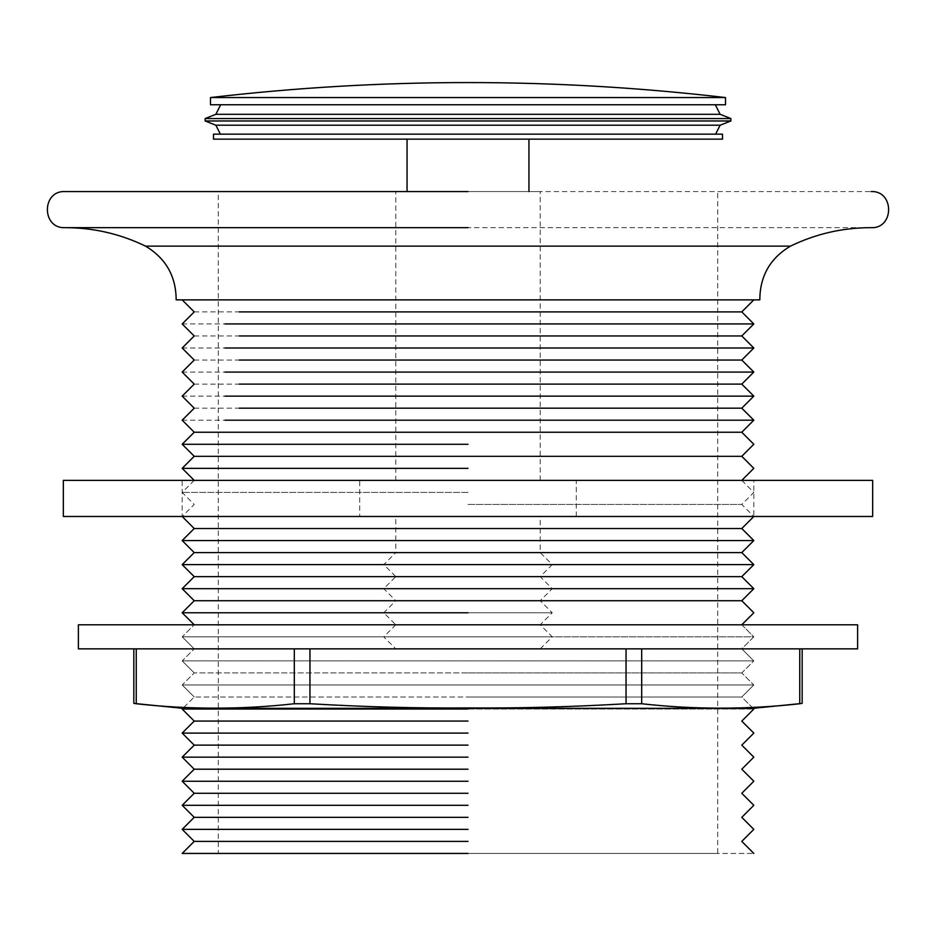 <?xml version="1.0" encoding="UTF-8"?>
<svg xmlns="http://www.w3.org/2000/svg" width="936" height="936" viewBox="0 0 936 936"><rect width="100%" height="100%" fill="white"/><g stroke="black" fill="none" stroke-linecap="round" stroke-linejoin="round"><path stroke-width="0.7" stroke-dasharray="4.68 3.51" d="M407.055 191.564L528.945 191.564L407.055 191.564M210.495 97.555L725.505 97.555M210.495 104.762L725.505 104.762M220.685 104.762L715.315 104.762L220.685 104.762M215.842 114.321L720.158 114.321M205.148 118.556L730.852 118.556M205.148 120.966L730.852 120.966M215.842 125.202L720.158 125.202M220.381 134.164L715.619 134.164L220.381 134.164M213.502 134.164L722.498 134.164M213.502 139.16L722.498 139.16M407.055 139.16L528.945 139.16L407.055 139.16M395.799 648.859L540.201 648.859L395.799 648.859L383.76 636.831L552.24 636.831L383.76 636.831L395.799 624.792L540.201 624.792L395.799 624.792L383.76 612.764L552.24 612.764L383.76 612.764L395.799 600.725L540.201 600.725L395.799 600.725L383.76 588.685L552.24 588.685L383.76 588.685L395.799 576.658L540.201 576.658L395.799 576.658L383.76 564.619L552.24 564.619L383.76 564.619L395.799 552.591L540.201 552.591L395.799 552.591L395.799 516.485L540.201 516.485L395.799 516.485M540.201 648.859L552.24 636.831L540.201 624.792L552.24 612.764L540.201 600.725L552.24 588.685L540.201 576.658L552.24 564.619L540.201 552.591L540.201 516.485M395.799 191.564L540.201 191.564L395.799 191.564L395.799 480.379L540.201 480.379L395.799 480.379M540.201 480.379L540.201 191.564M359.693 480.379L576.307 480.379L359.693 480.379L359.693 516.485L576.307 516.485L359.693 516.485M576.307 516.485L576.307 480.379M741.78 480.379L753.819 492.418L741.78 504.445L753.819 516.485L182.181 516.485L753.819 516.485L753.819 480.379L182.181 480.379L753.819 480.379M63.344 480.379L872.656 480.379M63.344 516.485L872.656 516.485M857.61 648.859L78.39 648.859L857.61 648.859M136.246 648.859C133.064 648.859 133.064 648.859 136.246 648.859C133.064 648.859 133.064 648.859 136.246 648.859L799.753 648.859C802.936 648.859 802.936 648.859 799.753 648.859C802.936 648.859 802.936 648.859 799.753 648.859L136.246 648.859L136.246 703.743C188.932 709.628 241.628 709.628 294.313 703.743L294.313 648.859M857.61 624.792L78.39 624.792L857.61 624.792M799.753 648.859L799.753 703.743C802.959 703.287 802.959 703.287 799.753 703.743C747.068 709.628 694.372 709.628 641.687 703.743L626.055 703.743C515.455 709.628 420.545 709.628 309.945 703.743L294.313 703.743M753.819 709.032L741.78 697.004L753.819 684.965L741.78 672.925L753.819 660.898L741.78 648.859L753.819 636.831L741.78 624.792L194.22 624.792L741.78 624.792L753.819 636.831L182.181 636.831L753.819 636.831L741.78 648.859L194.22 648.859L741.78 648.859L753.819 660.898L182.181 660.898L753.819 660.898L741.78 672.925L194.22 672.925L741.78 672.925L753.819 684.965L182.181 684.965L753.819 684.965L741.78 697.004L194.22 697.004L741.78 697.004L753.117 708.33L182.883 708.33L468 708.33M194.22 408.178L741.78 408.178M182.181 396.139L753.819 396.139M194.22 384.111L741.78 384.111M182.181 372.072L753.819 372.072M194.22 360.044L741.78 360.044M182.181 348.005L753.819 348.005M194.22 335.965L741.78 335.965M182.181 323.938L753.819 323.938M194.22 311.899L741.78 311.899M468 299.871L753.819 299.871L468 299.871M182.181 299.871L224.979 299.871M176.167 299.871L759.833 299.871M182.181 853.445L753.819 853.445L218.287 853.445L218.287 191.564L871.147 191.564M717.713 853.445L218.287 853.445L717.713 853.445L717.713 191.564M145.56 246.133L790.44 246.133L145.56 246.133M182.181 420.205L753.819 420.205M468 432.245L194.22 432.245M468 444.284L182.181 444.284M468 456.312L194.22 456.312M468 468.351L182.181 468.351M468 480.379L741.78 480.379L468 480.379M468 492.418L182.181 492.418L468 492.418M468 504.445L741.78 504.445L468 504.445M468 516.485L182.181 516.485L468 516.485M468 528.524L194.22 528.524M468 540.552L182.181 540.552M468 552.591L194.22 552.591M468 564.619L182.181 564.619M468 576.658L194.22 576.658M468 588.685L182.181 588.685M468 600.725L194.22 600.725M468 612.764L182.181 612.764M468 624.792L741.78 624.792L468 624.792M468 636.831L182.181 636.831L468 636.831M468 648.859L741.78 648.859L468 648.859M468 660.898L182.181 660.898L468 660.898M468 672.925L741.78 672.925L468 672.925M468 684.965L182.181 684.965L468 684.965M468 697.004L741.78 697.004L468 697.004M468 709.032L753.819 709.032L182.181 709.032L194.22 697.004L182.883 708.33M468 721.071L194.22 721.071M468 733.099L182.181 733.099M468 745.138L194.22 745.138M468 757.165L182.181 757.165M468 769.205L194.22 769.205M468 781.244L182.181 781.244M468 793.272L194.22 793.272M468 805.311L182.181 805.311M468 817.339L194.22 817.339M468 829.378L182.181 829.378M468 841.405L194.22 841.405M64.853 191.564L468 191.564M64.853 227.659L871.147 227.659M641.687 703.743L641.687 648.859M626.055 703.743L626.055 648.859M309.945 703.743L309.945 648.859M194.22 480.379L182.181 492.418L194.22 504.445L182.181 516.485L182.181 480.379M182.181 684.965L194.22 697.004L182.181 684.965L194.22 672.925L182.181 684.965M182.181 660.898L194.22 672.925L182.181 660.898L194.22 648.859L182.181 660.898M182.181 636.831L194.22 648.859L182.181 636.831L194.22 624.792L182.181 636.831M869.696 227.659L870.422 227.659"/><path stroke-width="1.4" d="M725.505 97.555L210.495 97.555C382.169 77.559 553.831 77.559 725.505 97.555L725.505 104.762L210.495 104.762L210.495 97.555M715.619 134.164L720.158 125.202L730.852 120.966L730.852 118.556L720.158 114.321L215.842 114.321L220.685 104.762M720.158 114.321L715.315 104.762M730.852 118.556L205.148 118.556L215.842 114.321M730.852 120.966L205.148 120.966L205.148 118.556M720.158 125.202L215.842 125.202L205.148 120.966M722.498 134.164L213.502 134.164L213.502 139.16L722.498 139.16L722.498 134.164M528.945 191.564L528.945 139.16M872.656 480.379L63.344 480.379L63.344 516.485L872.656 516.485L872.656 480.379M857.61 648.859L78.39 648.859L857.61 648.859L857.61 624.792L78.39 624.792L857.61 624.792M136.246 648.859L136.246 703.743C133.041 703.287 133.041 703.287 136.246 703.743C133.041 703.287 133.041 703.287 136.246 703.743C188.932 709.628 241.628 709.628 294.313 703.743L309.945 703.743C364.654 706.937 417.339 708.341 468 707.944C518.661 708.341 571.346 706.937 626.055 703.743L641.687 703.743C694.372 709.628 747.068 709.628 799.753 703.743C802.959 703.287 802.959 703.287 799.753 703.743L799.753 648.859M133.836 648.859L133.825 703.404L182.883 708.33L753.117 708.33L801.918 703.439M741.78 480.379L753.819 468.351L741.78 456.312L753.819 444.284L741.78 432.245L753.819 420.205L741.78 408.178L239.253 408.178M741.78 408.178L753.819 396.139L224.979 396.139M753.819 396.139L741.78 384.111L239.253 384.111M741.78 384.111L753.819 372.072L224.979 372.072M753.819 372.072L741.78 360.044L239.253 360.044M741.78 360.044L753.819 348.005L224.979 348.005M753.819 348.005L741.78 335.965L239.253 335.965M741.78 335.965L753.819 323.938L224.979 323.938M753.819 323.938L741.78 311.899L239.253 311.899M870.422 227.659C842.365 227.74 815.701 233.895 790.44 246.133C770.106 258.266 759.903 276.178 759.833 299.871L176.167 299.871C176.026 276.225 165.824 258.313 145.56 246.133L790.44 246.133L145.56 246.133C120.065 233.801 93.167 227.647 64.853 227.659C41.57 228.653 41.57 190.57 64.853 191.564L468 191.564M468 853.445L182.181 853.445L194.22 841.405L182.181 829.378L194.22 817.339L182.181 805.311L194.22 793.272L182.181 781.244L194.22 769.205L182.181 757.165L194.22 745.138L182.181 733.099L194.22 721.071L182.181 709.032L468 709.032M753.819 420.205L224.979 420.205M468 432.245L741.78 432.245L194.22 432.245L182.181 420.205L194.22 408.178L182.181 396.139L194.22 384.111L182.181 372.072L194.22 360.044L182.181 348.005L194.22 335.965L182.181 323.938L194.22 311.899L182.181 299.871M468 444.284L182.181 444.284L194.22 432.245M468 456.312L741.78 456.312L194.22 456.312L182.181 444.284M468 468.351L182.181 468.351L194.22 456.312M468 528.524L741.78 528.524L194.22 528.524L182.181 516.485M468 540.552L753.819 540.552L182.181 540.552L194.22 528.524M468 552.591L741.78 552.591L194.22 552.591L182.181 540.552M468 564.619L753.819 564.619L182.181 564.619L194.22 552.591M468 576.658L741.78 576.658L194.22 576.658L182.181 564.619M468 588.685L753.819 588.685L182.181 588.685L194.22 576.658M468 600.725L741.78 600.725L194.22 600.725L182.181 588.685M468 612.764L182.181 612.764L194.22 600.725M468 721.071L194.22 721.071M468 733.099L182.181 733.099M468 745.138L194.22 745.138M468 757.165L182.181 757.165M468 769.205L194.22 769.205M468 781.244L182.181 781.244M468 793.272L194.22 793.272M468 805.311L182.181 805.311M468 817.339L194.22 817.339M468 829.378L182.181 829.378M468 841.405L194.22 841.405M468 227.659L64.853 227.659M641.687 703.743L641.687 648.859M626.055 703.743L626.055 648.859M309.945 703.743L309.945 648.859M294.313 703.743L294.313 648.859M220.381 134.164L215.842 125.202M407.055 191.564L407.055 139.16M78.39 624.792L78.39 648.859M802.164 703.404L802.164 648.859M741.78 311.899L753.819 299.871M194.22 480.379L182.181 468.351M741.78 624.792L753.819 612.764L741.78 600.725L753.819 588.685L741.78 576.658L753.819 564.619L741.78 552.591L753.819 540.552L741.78 528.524L753.819 516.485M194.22 624.792L182.181 612.764M753.819 853.445L741.78 841.405L753.819 829.378L741.78 817.339L753.819 805.311L741.78 793.272L753.819 781.244L741.78 769.205L753.819 757.165L741.78 745.138L753.819 733.099L741.78 721.071L753.819 709.032M871.147 227.659C894.407 228.758 894.465 190.499 871.147 191.564"/></g></svg>
